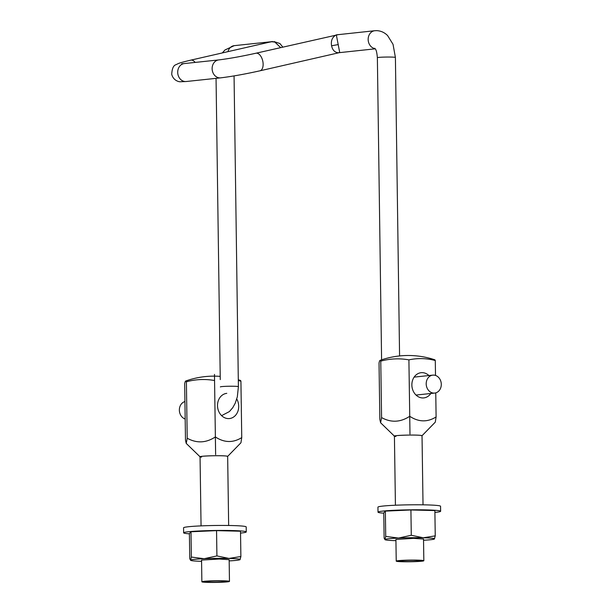<?xml version="1.0" encoding="UTF-8"?>
<svg xmlns="http://www.w3.org/2000/svg" width="613" height="613" viewBox="0 0 613 613"><rect width="100%" height="100%" fill="white"/><g stroke="black" fill="none" stroke-linecap="round" stroke-linejoin="round"><path stroke-width="0.92" d="M433.629 375.102A9.019 7.532 83.9 0 0 432.801 375.133A9.019 7.532 83.9 0 0 426.219 384.405A9.019 7.532 83.9 0 0 433.874 393.102A9.019 7.532 83.9 0 0 434.701 393.071A9.019 7.532 83.9 0 0 441.276 383.799A9.019 7.532 83.9 0 0 433.629 375.102M339.725 52.534A4.935 4.804 -75.4 0 0 338.33 52.787L339.725 52.534L336.322 34.857L374.75 30.727A9.019 7.532 83.9 0 0 368.16 39.561A9.019 7.532 83.9 0 0 375.102 48.634M338.33 52.787C334.759 52.434 332.514 50.097 331.572 45.776C330.744 40.642 332.33 37.002 336.322 34.857M195.156 62.426A9.019 4.942 -102.9 0 0 190.766 60.151C179.961 62.687 178.536 63.476 178.36 63.537L175.992 64.694C173.456 65.399 172.038 68.595 171.724 74.28C173.249 80.518 178.942 81.927 180.337 81.759L186.206 81.514A9.019 7.532 83.9 0 1 177.9 74.227A9.019 7.532 83.9 0 1 184.298 63.576L218.726 59.921C228.94 58.672 241.33 56.442 255.905 53.231A9.019 4.942 77.1 0 1 262.854 61.499A9.019 4.942 77.1 0 1 259.927 70.817L339.28 52.664L375.225 48.818M255.905 53.231L338.759 34.55M280.631 47.576L274.854 42.067L271.72 41.73L269.299 42.19M271.72 41.73L270.187 41.983M184.927 401.561A9.019 7.532 83.9 0 0 179.364 410.143A9.019 7.532 83.9 0 0 185.18 419.016M187.218 438.226L186.398 381.784A79.376 4.414 -90.6 0 0 185.693 381.033A79.376 4.414 -90.6 0 0 184.674 383.692L185.486 440.149L186.237 443.414L187.218 438.226C196.681 443.46 206.06 443.03 215.355 436.939L215.638 454.654A31.547 1.893 -0.8 0 1 215.638 454.654L215.378 436.939C224.251 442.801 233.04 443.015 241.744 437.598L240.924 381.186A79.361 66.25 83.9 0 0 238.311 380.558M203.355 582.143A13.8 0.828 179.2 0 0 218.879 582.35A13.8 0.828 179.2 0 0 229.469 581.392A13.8 0.828 179.2 0 0 227.982 581.04A13.8 0.828 179.2 0 0 212.458 580.833A13.8 0.828 179.2 0 0 201.869 581.791A13.8 0.828 179.2 0 0 203.355 582.143M226.772 393.354A12.674 10.582 83.9 0 0 217.508 405.691A12.674 10.582 83.9 0 0 229.446 418.556A12.674 10.582 83.9 0 0 238.718 406.22A12.674 10.582 83.9 0 0 236.756 399.025M215.378 436.939L214.558 380.535A79.368 70.71 -84.1 0 0 186.398 381.784M238.304 379.769A83.935 83.935 0 0 1 240.388 380.428A79.361 4.414 89.4 0 1 240.924 381.186M241.744 437.598L240.932 442.778L227.661 456.394A13.8 0.828 179.2 0 0 226.174 456.018A13.8 0.828 179.2 0 0 210.642 455.811A13.8 0.828 179.2 0 0 200.053 456.769L201.056 525.877M214.558 380.535L214.481 374.39L214.542 380.527M410.005 433.996A31.547 1.893 -0.8 0 0 409.974 433.996L409.745 416.288C418.618 422.142 427.407 422.365 436.104 416.94L435.759 392.864M409.974 433.996L409.722 416.288C400.427 422.38 391.048 422.809 381.577 417.576L380.765 361.126A79.376 4.414 -90.6 0 0 380.052 360.375A79.376 4.414 -90.6 0 0 379.033 363.042L379.853 419.499L380.604 422.763L381.577 417.576M397.722 561.485A13.8 0.828 179.2 0 0 413.246 561.692A13.8 0.828 179.2 0 0 423.836 560.734A13.8 0.828 179.2 0 0 422.342 560.382A13.8 0.828 179.2 0 0 406.817 560.175A13.8 0.828 179.2 0 0 396.228 561.133A13.8 0.828 179.2 0 0 397.722 561.485M428.916 375.547A12.674 10.582 83.9 0 0 421.131 372.696A12.674 10.582 83.9 0 0 411.867 385.033A12.674 10.582 83.9 0 0 423.813 397.906A12.674 10.582 83.9 0 0 430.816 393.485M435.506 375.432L435.291 360.528A79.361 66.25 83.9 0 0 408.917 359.877A79.368 70.71 -84.1 0 0 380.765 361.126M409.745 416.288L408.902 359.877M408.863 355.494A83.935 83.935 0 0 1 434.747 359.777A79.361 4.414 89.4 0 1 435.291 360.528M436.104 416.94L435.299 422.127L422.028 435.736A13.8 0.828 179.2 0 0 420.533 435.36A13.8 0.828 179.2 0 0 405.009 435.153A13.8 0.828 179.2 0 0 394.42 436.111L395.423 505.227M189.402 533.823A31.317 1.877 -0.8 0 1 183.639 532.82L183.571 527.824A31.317 1.877 -0.8 0 1 199.976 525.931A31.317 1.877 -0.8 0 1 232.028 525.548A31.317 1.877 -0.8 0 1 246.196 526.912L246.265 531.915A31.317 1.877 -0.8 0 1 240.541 533.088M183.639 532.82A31.317 1.877 -0.8 0 1 200.045 530.927A31.317 1.877 -0.8 0 1 232.097 530.544A31.317 1.877 -0.8 0 1 246.265 531.915M383.769 513.173A31.317 1.877 -0.8 0 1 378.006 512.169L377.937 507.166A31.317 1.877 -0.8 0 1 394.343 505.273A31.317 1.877 -0.8 0 1 426.387 504.89A31.317 1.877 -0.8 0 1 440.555 506.261L440.632 511.257A31.317 1.877 -0.8 0 1 434.901 512.43M378.006 512.169A31.317 1.877 -0.8 0 1 394.412 510.277A31.317 1.877 -0.8 0 1 426.464 509.893A31.317 1.877 -0.8 0 1 440.632 511.257M194.605 559.355A24.804 1.487 179.2 0 0 190.589 560.152L191.356 557.064L204.167 558.704L216.918 555.922L228.933 558.428L240.878 556.52L240.035 559.661A24.804 1.487 179.2 0 0 240.112 559.6A24.804 1.487 -0.8 0 0 228.933 558.428A24.804 1.487 -0.8 0 0 204.167 558.704A24.804 1.487 179.2 0 0 194.605 559.355M240.878 556.52L240.511 531.226L216.55 530.628L190.995 531.77L189.394 533.517L189.762 558.811L190.589 560.152A24.804 1.487 -0.8 0 0 190.689 560.389L190.589 560.152M216.55 530.628L216.918 555.922M190.995 531.77L191.356 557.064M229.17 560.91A24.804 1.487 179.2 0 0 240.02 559.669L240.051 559.654M201.57 561.309A24.804 1.487 -0.8 0 1 190.689 560.389M388.964 538.704A24.804 1.487 179.2 0 0 384.956 539.494L385.723 536.413L398.534 538.053L411.277 535.264L423.292 537.777L435.245 535.862L434.402 539.003A24.804 1.487 179.2 0 0 434.479 538.942A24.804 1.487 -0.8 0 0 423.292 537.777A24.804 1.487 -0.8 0 0 398.534 538.053A24.804 1.487 179.2 0 0 388.964 538.704M435.245 535.862L434.878 510.568L410.917 509.97L385.355 511.119L383.761 512.859L384.129 538.153L384.956 539.494A24.804 1.487 -0.8 0 0 385.056 539.731L384.956 539.494M410.917 509.97L411.277 535.264M385.355 511.119L385.723 536.413M423.537 540.26A24.804 1.487 179.2 0 0 434.387 539.019L434.41 539.003M395.937 540.658A24.804 1.487 -0.8 0 1 385.056 539.731M225.186 581.162C231.998 581.783 211.776 582.695 206.144 582.021C199.34 581.392 219.554 580.488 225.186 581.162L226.335 581.438M206.144 582.021L204.995 581.745M201.547 457.122C192.735 456.317 218.887 455.145 226.174 456.018L227.661 456.379L228.657 525.479M419.553 560.512C426.357 561.133 406.143 562.037 400.511 561.362C393.707 560.742 413.921 559.83 419.553 560.512L420.702 560.78M400.511 561.362L399.362 561.087M395.906 436.464C387.094 435.659 413.254 434.487 420.533 435.36L422.028 435.728L423.024 504.828M201.554 560.09L219.293 559.025L229.155 559.692M395.914 539.44L413.652 538.367L423.522 539.042M374.75 30.727L376.689 30.65C380.888 30.842 384.52 32.481 387.6 35.569L393.033 44.32L395.408 57.469A9.019 0.544 179.2 0 0 391.332 57.07A9.019 0.544 179.2 0 0 382.098 57.17A9.019 0.544 179.2 0 0 377.37 57.714L381.592 359.846M338.292 44.573L331.572 45.776M218.726 59.921A9.019 7.532 83.9 0 0 212.32 70.572A9.019 7.532 83.9 0 0 220.626 77.859L186.206 81.514M271.383 41.715L234.227 45.661A9.019 7.532 83.9 0 0 227.967 51.645M220.358 386.918A9.019 0.544 -0.8 0 1 225.086 386.366A9.019 0.544 -0.8 0 1 234.319 386.267A9.019 0.544 -0.8 0 1 238.396 386.665L234.059 75.912M374.781 48.266C375.049 49.377 376.543 48.098 377.37 57.714M414.127 377.118L432.801 375.133M416.035 395.056L434.701 393.071M395.408 57.469L399.576 355.938M184.298 63.576L181.701 63.775M272.417 41.477L271.337 41.722M270.249 41.975L190.766 60.151M282.792 47.078L279.926 43.538L273.95 41.569M259.927 70.817C244.871 74.15 231.768 76.502 220.626 77.859M234.227 45.661L224.986 49.967L222.289 52.94M220.259 379.6L216.052 78.341M238.396 386.665L237.315 396.902L235.254 403.155L232.733 407.722L229.4 411.576L221.607 415.645M229.155 559.654L229.469 581.392M201.554 560.052L201.869 581.791M200.053 456.792L186.237 443.414M220.213 376.382A83.935 83.935 0 0 0 214.496 376.144M214.473 376.144A83.935 83.935 0 0 0 185.693 381.033M423.522 539.003L423.836 560.734M395.914 539.402L396.228 561.133M394.42 436.142L380.596 422.763M408.84 355.494A83.935 83.935 0 0 0 380.052 360.375"/></g></svg>
